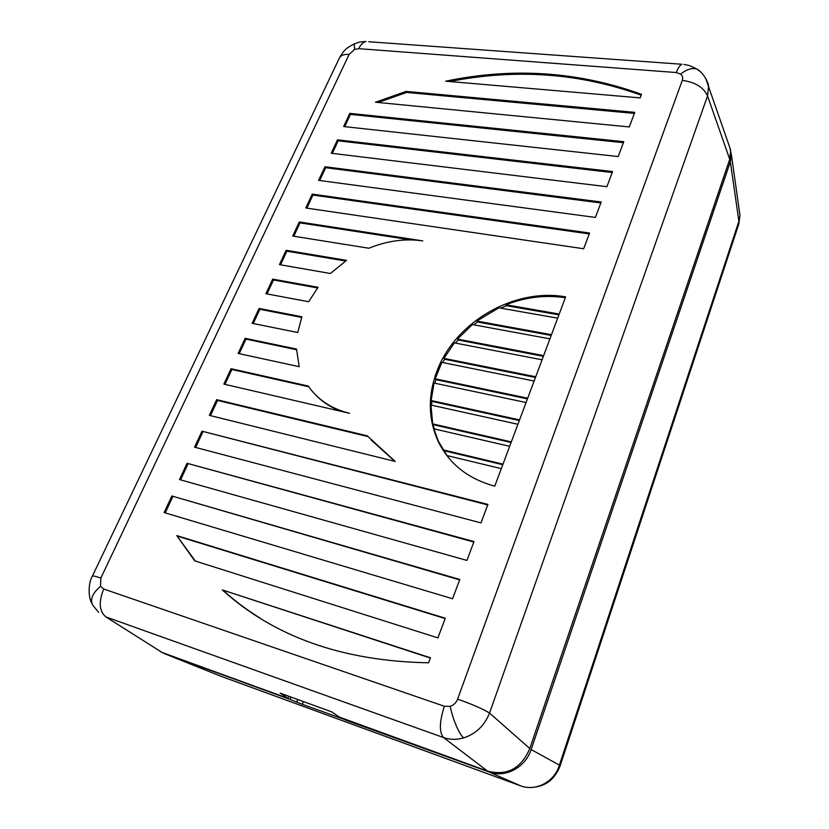 <?xml version="1.0" encoding="UTF-8"?>
<svg xmlns="http://www.w3.org/2000/svg" width="829" height="829" viewBox="0 0 829 829"><rect width="100%" height="100%" fill="white"/><g stroke="black" fill="none" stroke-linecap="round" stroke-linejoin="round"><path stroke-width="1.24" d="M290.948 697.044L289.984 699.396L302.326 704.298L303.424 701.583M289.984 699.396L164.37 653.604L160.308 651.542M345.538 719.873L302.326 704.298M345.475 720.038L488.975 771.954C505.13 778.296 525.451 767.55 531.151 749.54L559.409 765.146C554.414 781.913 535.7 791.768 520.425 785.768L219.809 675.842M739.23 210.12L739.955 215.177L738.898 221.25L730.339 161.717L531.151 749.54M729.769 147.448L731.458 155.23L730.339 161.717M738.556 224.752L738.898 221.25L559.409 765.146L560.093 765.944C554.435 780.441 544.031 787.623 528.892 787.477M739.955 215.188L738.826 223.954L560.093 765.944M519.327 420.541L431.805 401.35L431.153 400.531L519.565 419.899M565.337 297.704C545.441 294.741 525.638 297.093 505.928 304.771L506.478 305.694L500.706 308.15M557.679 318.149L498.871 307.828L476.83 321.061L477.411 321.963L473.753 324.813M549.928 338.854L472.375 324.553L457.484 339.102L458.085 339.973L455.504 343.082M542.073 359.807L454.365 342.864L443.971 358.366L444.603 359.226L442.821 362.553M534.125 381.029L441.857 362.366L435.215 378.801L435.857 379.641L434.831 383.216M526.073 402.521L434.013 383.039L431.153 400.531M431.805 401.35L431.629 405.205M517.928 424.282L430.966 405.06L432.707 423.909L434.365 428.956M509.669 446.313L433.888 428.842L438.354 441.163L446.997 455.577M501.307 468.634L446.893 455.556L449.712 459.111M494.747 486.157C467.629 478.727 448.613 463.473 437.691 440.375C427.94 417.723 427.888 394.138 437.525 369.641C456.23 321.403 514.778 287.725 565.637 296.886L494.747 486.157M559.212 314.046L505.928 304.771M459.794 579.481L171.852 495.991L164.142 512.571L452.572 598.745L459.794 579.481M618.206 156.546L623.781 141.676L349.786 113.376L343.662 126.547L618.206 156.546M430.458 657.791L222.317 589.927C274.171 636.91 342.926 661.2 428.583 662.796L430.458 657.791M231.042 368.708L223.882 384.107L349.579 413.308C331.61 408.884 317.828 399.785 308.233 386.034L231.042 368.708L231.882 369.496L308.74 386.77M299.29 221.954L292.73 236.058L368.874 248.244C387.102 240.804 405.07 238.358 422.79 240.897L299.29 221.954L300.015 222.877L410.759 239.892M629.294 126.951L634.755 112.361L406.096 91.408L375.485 102.226L629.294 126.951M337.476 139.832L331.248 153.23L606.911 186.701L612.59 171.551L337.476 139.832L338.149 140.826L612.227 172.525M324.968 166.743L318.626 180.37L595.398 217.426L601.191 201.996L324.968 166.743L325.652 167.717L600.838 202.929M583.668 248.752L589.564 233.022L312.232 194.121L305.787 207.975L583.668 248.752M216.649 399.661L209.354 415.35L395.226 461.463L367.268 435.826L216.649 399.661L217.509 400.417L367.952 436.582M286.119 250.285L279.446 264.638L330.408 273.487L346.532 260.358L286.119 250.285L286.865 251.187L345.61 261M259.062 308.45L252.151 323.31L297.725 332.512L301.88 316.782L259.062 308.45L259.86 309.29L301.652 317.445M272.71 279.114L265.922 293.715L308.668 301.735L318.077 287.3L272.71 279.114L273.477 279.984L317.58 287.953M245.177 338.305L238.141 353.434L299.186 366.677L296.523 349.061L245.177 338.305L245.995 339.123L296.544 349.724M201.986 431.184L194.556 447.152L480.986 522.902L487.908 504.426L201.986 431.184L487.711 504.944M187.064 463.287L179.489 479.556L466.934 560.425L473.991 541.565L187.064 463.287L473.825 542.021M194.701 560.85L176.774 535.596L445.287 618.216L437.909 637.895L194.701 560.85M445.681 81.19C512.996 67.128 578.279 71.501 641.522 94.309L640.175 97.895L445.681 81.19M680.64 74.102C682.568 75.74 683.127 77.833 682.298 80.372C695.334 82.216 703.748 87.397 707.541 95.936L708.577 86.081C708.588 83.408 703.976 73.025 696.93 69.025C691.956 67.698 686.526 69.387 680.64 74.102L676.319 72.537C678.101 67.791 679.987 65.025 681.987 64.268L368.739 41.74M705.645 78.299L730.691 150.111L729.727 159.282L529.793 748.556C521.089 768.659 506.985 776.162 487.493 771.063L339.196 717.023L331.807 711.893L280.161 693.127L288.005 698.36L162.142 652.485L155.251 648.154M683.863 64.413L689.407 65.532L696.93 69.025L700.339 71.657M354.543 49.429L358.708 48.662C360.729 44.507 363.154 42.134 365.993 41.543C357.952 41.854 358.874 42.414 354.294 43.864L354.543 49.429L349.144 54.393C344.139 54.092 340.895 55.284 339.413 57.978L92.382 576.145C88.102 583.056 88.268 597.46 91.708 603.097M339.33 58.165L339.413 57.978C345.227 47.833 348.232 47.367 354.294 43.864L354.802 43.647M98.63 612.33L92.869 605.336C89.739 599.719 92.299 593.357 100.547 586.238L100.848 578.062C95.656 576.321 92.838 575.678 92.382 576.145M487.493 771.063L443.505 737.551L105.905 616.942C99.221 611.315 98.496 601.999 103.708 589.004L444.396 706.267C439.36 721.758 439.059 732.183 443.505 737.551C450.023 739.8 456.789 739.903 463.794 737.862C475.96 733.789 484.54 725.52 489.545 713.044C482.841 708.909 472.188 704.277 457.598 699.137L682.298 80.372M288.855 696.287L288.005 698.36M728.422 143.562L730.691 150.111M171.852 495.991L459.639 579.885M165.24 512.902L172.795 496.654M349.786 113.376L350.429 114.381L623.398 142.692M344.719 126.671L350.429 114.381M430.355 658.06L222.317 589.927M223.25 590.517C234.555 600.683 246.938 609.957 260.41 618.341M224.97 384.366L231.882 369.496M341.102 411.339C330.989 407.557 322.429 402.024 315.434 394.728M293.808 236.234L300.015 222.877M634.372 113.407L406.687 92.444L406.096 91.408M406.687 92.444L378.065 102.475M332.315 153.365L338.149 140.826M319.704 180.515L325.652 167.717M312.232 194.121L312.937 195.064L589.232 233.913M306.865 208.131L312.937 195.064M210.452 415.619L217.509 400.417M394.842 461.359L371.102 439.93M280.523 264.824L286.865 251.187M253.239 323.528L259.86 309.29M267 293.922L273.477 279.984M239.229 353.672L245.995 339.123M195.654 447.453L202.877 431.909M180.587 479.867L187.976 463.981M176.774 535.596L195.323 561.046M177.727 536.228L445.152 618.558M641.2 95.18C579.398 72.973 515.597 68.434 449.784 81.543M443.66 450.613L502.778 464.727M502.996 464.147L443.007 449.846M433.37 424.697L511.099 442.499M511.327 441.888L432.707 423.909M435.857 379.641L527.441 398.873M527.69 398.2L435.215 378.801M444.603 359.226L535.461 377.475M535.721 376.77L443.971 358.366M458.085 339.973L543.378 356.335M543.648 355.6L457.484 339.102M477.411 321.963L551.192 335.455M551.482 334.688L476.83 321.061M506.478 305.694L558.922 314.833M297.746 699.51L296.678 702.142M164.37 653.604L221.302 676.423M520.736 785.882L488.975 771.954M444.396 706.267L450.251 706.329C453.732 705.137 456.178 702.743 457.598 699.137M100.547 586.238L103.708 589.004M100.848 578.062L349.144 54.393M358.708 48.662L676.319 72.537M105.905 616.942L162.142 652.485M729.727 159.282L707.541 95.936L489.545 713.044L529.793 748.556M450.251 706.329C452.427 718.567 459.691 735.447 463.794 737.862M731.458 155.23L739.955 215.208M438.354 441.163L437.691 440.375"/></g></svg>
